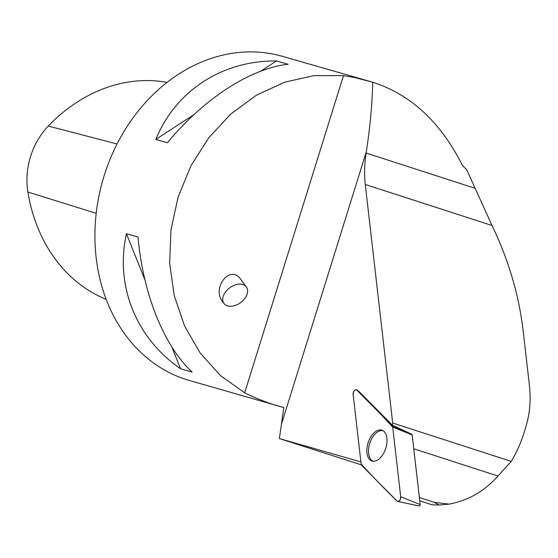 <?xml version="1.0" encoding="UTF-8"?>
<svg xmlns="http://www.w3.org/2000/svg" width="558" height="558" viewBox="0 0 558 558"><rect width="100%" height="100%" fill="white"/><g stroke="black" fill="none" stroke-linecap="round" stroke-linejoin="round"><path stroke-width="0.84" d="M411.748 434.243L411.999 434.494A1.004 0.572 107.9 0 1 412.167 434.905L420.181 504.572A1.004 0.572 107.9 0 1 419.93 505.583A1.004 0.572 107.9 0 1 419.281 505.994A1.004 0.572 107.9 0 1 419.107 505.897M353.137 394.429L361.152 464.103A3.348 1.911 -72.1 0 0 361.71 465.463L397.143 501.147A3.348 1.911 -72.1 0 0 397.728 501.475A3.348 1.911 -72.1 0 0 399.884 500.094A3.348 1.911 -72.1 0 0 400.707 496.732L392.692 427.065A3.348 1.911 -72.1 0 0 392.135 425.705L356.702 390.014A3.348 1.911 -72.1 0 0 356.339 389.763A3.348 1.911 -72.1 0 0 354.065 390.914A3.348 1.911 -72.1 0 0 353.137 394.429M381.442 456.549A16.21 9.249 -72.1 0 0 387.022 441.211A16.21 9.249 -72.1 0 0 382.335 430.316A16.21 9.249 -72.1 0 0 372.402 434.619A16.21 9.249 -72.1 0 0 366.808 450.683A16.21 9.249 -72.1 0 0 372.36 461.124A16.21 9.249 -72.1 0 0 381.442 456.549M411.776 434.257L392.511 425.273A68.292 38.962 107.9 0 1 392.699 423.02L511.267 461.396L497.973 476.037C484.546 491.2 468.274 500.561 449.155 504.118L439.139 505.039L434.277 502.346L419.365 497.52M439.139 505.039L432.262 504.844L419.742 500.791M449.155 504.118L434.277 502.346M511.267 461.396C518.556 449.253 524.074 435.212 527.819 419.267C530.24 408.735 530.728 397.045 529.284 384.204L523.027 329.813C518.835 294.68 508.512 259.909 492.044 225.509L466.641 169.597L462.477 165.559C440.855 122.328 410.939 94.553 372.744 82.228L354.302 77.457L343.463 75.651L313.903 75.63L284.503 82.235L256.436 95.188L230.824 113.992L208.671 137.882L190.878 165.914L178.142 196.974L170.971 229.826L169.653 263.153L174.242 295.642L184.552 325.991L200.169 352.998L220.48 375.576L244.669 392.839C258.668 399.626 271.718 404.515 283.827 407.521L279.37 438.56L361.326 464.849M372.744 82.228C372.214 103.955 370.08 127.105 366.341 151.678L366.132 153.038L474.928 188.248M366.132 153.038A85.995 49.062 107.9 0 0 365.267 184.482L392.699 423.02M360.9 461.912L279.37 438.56M392.511 425.273L358.138 390.656A3.174 1.814 -72.1 0 0 357.797 390.412L356.339 389.763M283.82 407.549L189.455 380.514A168.621 138.461 -74 0 1 185.751 379.384A168.621 138.461 -74 0 1 103.446 178.023A168.621 138.461 -74 0 1 282.327 56.316L370.449 81.566M288.012 64.275C250.347 68.46 203.726 98.787 167.393 142.736L155.828 139.423C175.651 90.745 222.272 60.417 276.447 60.962L288.012 64.275M138.014 237.066C142.994 293.773 163.912 345.96 192.14 372.081L180.576 368.768C135.838 337.925 114.92 285.731 126.45 233.753L138.014 237.066M106.208 299.36A163.536 134.283 -74 0 1 27.9 192.057A66.576 54.67 -74 0 1 48.274 126.066A163.536 134.283 -74 0 1 167.065 82.375M126.45 233.753L144.899 279.774M171.85 347.013L180.576 368.768M276.447 60.962L260.76 71.166M193.933 114.634L155.828 139.423M246.35 286.945L240.568 279.119C230.384 264.213 211.496 287.726 222.544 301.55L223.974 303.482A13.908 9.193 143.5 0 0 232.602 306.126A13.908 9.193 143.5 0 0 244.99 298.223A13.908 9.193 143.5 0 0 246.35 286.945A13.908 9.193 143.5 0 0 242.967 284.587A13.908 9.193 143.5 0 0 227.392 289.797A13.908 9.193 143.5 0 0 223.974 303.482M373.497 461.264A15.973 9.109 107.9 0 1 369.766 443.268A15.973 9.109 107.9 0 1 383.332 430.867M392.692 427.065C380.968 414.322 368.971 401.976 356.708 390.021C354.658 389.414 353.472 390.893 353.137 394.443L361.152 464.096C372.877 476.846 384.874 489.192 397.136 501.147C399.186 501.754 400.372 500.275 400.707 496.725L392.692 427.065L412.167 434.905M400.707 496.732L420.181 504.572M358.138 390.656L356.702 390.014M392.135 425.705L411.999 434.494M413.764 448.778L497.973 476.037M281.609 423.724L366.341 151.678M244.669 392.839L343.463 75.651M27.9 192.057L96.206 213.309M48.274 126.066L117.068 143.957M365.267 184.482L492.044 225.509M419.281 505.994L397.728 501.475"/></g></svg>
